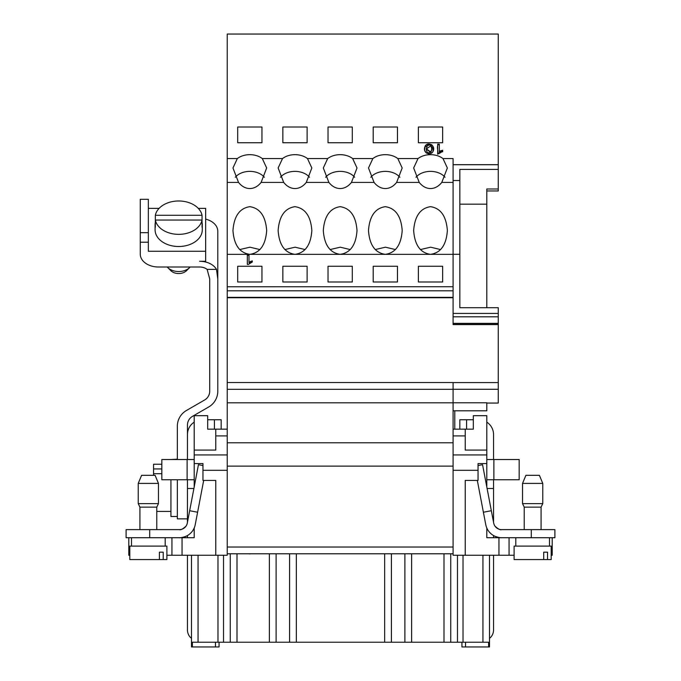 <?xml version="1.0" encoding="UTF-8"?>
<svg xmlns="http://www.w3.org/2000/svg" width="681" height="681" viewBox="0 0 681 681"><rect width="100%" height="100%" fill="white"/><g stroke="black" fill="none" stroke-linecap="round" stroke-linejoin="round"><path stroke-width="1.02" d="M198.282 208.369L205.653 208.369L205.653 251.272L148.347 251.272L148.347 242.215L140.26 242.215L140.26 254.132A18.2 12.871 180 0 0 158.46 267.003L199.593 267.003A10.113 7.151 0 0 1 207.126 269.387L209.705 278.921L209.705 391.217A10.113 10.113 0 0 1 204.649 399.977L186.441 410.49A18.2 18.2 0 0 0 177.341 426.255L177.341 459.522M140.26 242.215L140.26 199.303L148.347 199.303L148.347 242.215M473.321 419.743L466.579 419.743L466.579 429.175M459.837 419.743L459.837 429.175L459.837 419.743L466.579 419.743M214.421 429.175L214.421 419.743L207.679 419.743M214.421 419.743L221.163 419.743L221.163 429.175L221.163 419.743M459.837 254.302L453.095 254.302L453.095 164.734L498.271 164.734L498.271 169.416L459.837 169.416L459.837 307.701L498.271 307.701L498.271 324.582L453.095 324.582L453.095 286.727L227.233 286.761L227.233 34.05L498.271 34.05L498.271 164.657L453.095 164.657L453.095 158.699M453.095 429.175L473.321 429.175L473.321 415.691L486.804 415.691L486.804 450.081L465.234 450.081L465.234 429.175M194.196 528.013A16.182 16.182 0 0 1 186.041 536.288C182.482 537.496 180.261 537.973 179.358 537.726L179.827 537.718M187.42 522.233L187.343 522.872A8.087 8.087 0 0 0 187.428 522.216L187.454 488.507L193.898 488.507M187.454 535.555L187.454 537.726M184.56 536.866L186.041 536.288A16.182 16.182 0 0 1 180.508 537.684M180.695 537.675L181.614 537.573M182.517 537.42L183.581 537.164M227.233 470.307L227.233 555.253L215.766 555.253L215.766 480.42L202.964 480.42L202.964 470.307L227.233 470.307L227.233 286.761M227.233 466.127L453.095 466.127L453.095 382.535L227.233 382.535M486.804 528.005L486.804 537.726L498.943 537.726L498.943 555.253L453.095 555.253L453.095 466.127M486.804 486.958L486.804 450.081M465.234 555.253L465.234 480.42L478.036 480.42L478.036 463.565L486.804 463.565M498.943 537.726L501.242 537.726M202.964 470.307L202.964 463.565L194.196 463.565L194.196 450.081L215.766 450.081L215.766 435.917L227.233 435.917M166.888 555.253L182.057 555.253L182.057 537.726L194.196 537.726L194.196 528.005M194.196 486.958L194.196 463.565M215.766 435.917L215.766 429.175L207.679 429.175L207.679 415.691L194.196 415.691L194.196 450.081M182.057 537.726L126.096 537.726L126.096 529.639L149.701 529.639L149.701 537.726M264.347 177.247A16.855 11.917 0 0 0 235.285 177.256M354.69 177.247A16.855 11.917 0 0 0 325.637 177.256M445.033 177.247A16.855 11.917 0 0 0 415.98 177.256M399.858 177.247A16.855 11.917 0 0 0 370.805 177.256M309.514 177.247A16.855 11.917 0 0 0 280.461 177.256M352.298 142.746L328.029 142.746L328.029 127.015L352.298 127.015L352.298 142.746L352.298 127.015M442.641 142.746L418.372 142.746L418.372 127.015L442.641 127.015L442.641 142.746L442.641 127.015M261.955 142.746L237.686 142.746L237.686 127.015L261.955 127.015L261.955 142.746L261.955 127.015M397.474 142.746L373.197 142.746L373.197 127.015L397.474 127.015L397.474 142.746L397.474 127.015M461.931 642.234L461.931 646.95L489.503 646.95L489.503 555.253M465.54 642.234L465.54 646.95M215.46 642.234L215.46 646.95L219.069 646.95L219.069 642.234M269.37 553.781L269.37 642.234L230.263 642.234L230.263 553.781L230.263 642.234L192.391 642.234L192.391 646.95L215.46 646.95M192.391 646.95L191.497 646.95L191.497 555.253M251.502 553.781L250.157 553.781M248.131 553.781L250.157 553.908M411.63 553.781L411.63 642.234L450.737 642.234L450.737 553.781L450.737 642.234L488.609 642.234L488.609 646.95M411.63 642.234L384.663 642.234L384.663 553.781L384.663 642.234L269.37 642.234M296.337 553.781L296.337 642.234M129.807 559.586L129.807 546.102L166.888 546.102L166.888 559.586L129.807 559.586L129.807 555.253L128.794 555.253L128.794 537.726M171.944 537.726L171.944 555.253M215.766 555.253L182.057 555.253M194.196 454.942L227.233 454.942M227.233 429.175L215.766 429.175M498.943 555.253L514.112 555.253M509.056 537.726L509.056 555.253L509.056 537.726M551.193 555.253L552.206 555.253L552.206 537.726M478.036 470.307L453.095 470.307M486.804 454.942L453.095 454.942M465.234 435.917L453.095 435.917M227.233 297.742L453.095 297.742M498.271 324.582L498.271 382.577L453.095 382.577M307.122 142.746L282.853 142.746L282.853 127.015L307.122 127.015L307.122 142.746L307.122 127.015M252.302 262.006L252.302 261.351L248.991 262.755L250.557 261.478L252.302 260.874L252.302 262.006L248.403 264.398L247.331 264.398L247.331 254.822L248.991 254.822L248.991 262.279L252.302 260.874L252.302 262.006L248.403 264.398L247.331 264.398L247.331 254.822L248.991 254.822L248.991 262.279M248.991 255.298L247.331 255.298L247.331 264.398M498.271 382.577L498.271 403.05L486.804 403.05M498.271 389.285L453.095 389.285M453.095 410.805L486.804 410.805L486.804 402.769L453.095 402.769M498.271 169.416L498.271 190.969L486.804 190.969M459.837 204.172L486.804 204.172L486.804 307.701M498.271 188.995L486.804 188.995L486.804 204.172M498.271 313.422L453.095 313.422M498.271 316.81L453.095 316.81M227.233 389.328L453.095 389.328M227.233 402.811L453.095 402.811M227.233 442.778L453.095 442.778M418.372 281.994L418.372 266.262L442.641 266.262L442.641 281.994L418.372 281.994L418.372 266.262M442.641 266.262L442.641 281.994M373.197 281.994L373.197 266.262L397.474 266.262L397.474 281.994L373.197 281.994L373.197 266.262M397.474 266.262L397.474 281.994M328.029 281.994L328.029 266.262L352.298 266.262L352.298 281.994L328.029 281.994L328.029 266.262M352.298 266.262L352.298 281.994M282.853 281.994L282.853 266.262L307.122 266.262L307.122 281.994L282.853 281.994L282.853 266.262M307.122 266.262L307.122 281.994M237.686 281.994L237.686 266.262L261.955 266.262L261.955 281.994L237.686 281.994L237.686 266.262M261.955 266.262L261.955 281.994M227.233 254.345L453.095 254.345M227.233 290.804L453.095 290.804M238.529 182.414L232.97 167.977L237.328 158.579A16.855 11.917 180 0 1 262.304 158.579L266.663 167.977L261.112 182.414C257.878 186.424 254.115 188.475 249.816 188.552C245.518 188.475 241.755 186.424 238.529 182.414L227.233 182.414M442.99 158.579L447.357 167.977L441.799 182.414C438.573 186.424 434.801 188.475 430.511 188.552C426.212 188.475 422.45 186.424 419.215 182.414L413.656 167.977L418.023 158.579A16.855 11.917 180 0 1 442.99 158.579L453.095 158.579M397.823 158.579L402.182 167.977L396.623 182.414C393.397 186.424 389.634 188.475 385.335 188.552C381.037 188.475 377.274 186.424 374.048 182.414L368.489 167.977L372.847 158.579A16.855 11.917 180 0 1 397.823 158.579L418.023 158.579M352.647 158.579L357.014 167.977L351.456 182.414C348.221 186.424 344.458 188.475 340.159 188.552C335.869 188.475 332.098 186.424 328.872 182.414L323.313 167.977L327.68 158.579A16.855 11.917 180 0 1 352.647 158.579L372.847 158.579M307.48 158.579L311.838 167.977L306.28 182.414C303.054 186.424 299.291 188.475 294.992 188.552C290.693 188.475 286.931 186.424 283.696 182.414L278.137 167.977L282.504 158.579A16.855 11.917 180 0 1 307.48 158.579L327.68 158.579M440.624 249.569L430.613 247.194L420.39 249.569M430.511 254.345C420.288 252.906 414.669 244.956 413.656 230.51C414.729 216.141 420.347 208.19 430.511 206.675C440.667 208.19 446.285 216.141 447.366 230.51C446.344 244.956 440.726 252.906 430.511 254.345M395.457 249.569L385.437 247.194L375.214 249.569M385.335 254.345C375.12 252.906 369.502 244.956 368.481 230.51C369.553 216.141 375.171 208.19 385.335 206.675C395.499 208.19 401.118 216.141 402.19 230.51C401.169 244.956 395.55 252.906 385.335 254.345M350.281 249.569L340.27 247.194L330.047 249.569M340.159 254.345C329.945 252.906 324.326 244.956 323.305 230.51C324.386 216.141 330.004 208.19 340.159 206.675C350.323 208.19 355.942 216.141 357.014 230.51C356.001 244.956 350.383 252.906 340.159 254.345M305.105 249.569L295.094 247.194L284.871 249.569M294.992 254.345C284.769 252.906 279.15 244.956 278.137 230.51C279.21 216.141 284.828 208.19 294.992 206.675C305.148 208.19 310.774 216.141 311.847 230.51C310.825 244.956 305.207 252.906 294.992 254.345M259.938 249.569L249.927 247.194L239.703 249.569M249.816 254.345C239.601 252.906 233.983 244.956 232.962 230.51C234.034 216.141 239.652 208.19 249.816 206.675C259.98 208.19 265.599 216.141 266.671 230.51C265.658 244.956 260.031 252.906 249.816 254.345M454.78 410.805L454.78 429.175M227.233 553.781L453.095 553.781M418.372 142.746L418.372 127.015M373.197 142.746L373.197 127.015M328.029 142.746L328.029 127.015M282.853 142.746L282.853 127.015M237.686 142.746L237.686 127.015M432.954 151.599L433.184 146.807L431.711 144.695L427.957 144.1L426.034 144.985L425.14 146.168L424.646 148.884L424.884 150.91L426.246 152.961L429.949 153.693L431.958 152.876L432.954 151.599C436.232 145.232 427.549 141.29 425.14 146.168C422.007 153.285 430.613 156.068 432.954 151.599M439.339 144.176L437.687 144.176L437.687 153.753L438.751 153.753L442.65 151.361L442.65 150.229L439.339 151.633L439.339 144.176C435.704 145.189 438.624 150.833 437.687 153.753L440.224 152.476C444.591 150.816 441.773 149.573 439.339 151.633L439.339 144.176M203.679 480.42L197.609 512.231L189.659 510.716L187.309 523.059A8.087 8.087 0 0 1 179.358 529.639L149.701 529.639M197.609 512.231L195.251 524.574A16.182 16.182 0 0 1 179.358 537.726C180.244 537.973 182.465 537.496 186.041 536.288L186.041 536.288M179.367 529.639A8.087 8.087 0 0 1 179.358 529.639L179.358 529.639C180.72 530.158 182.942 528.984 186.041 526.115M187.454 479.747L187.454 488.507M194.196 422.143A14.829 14.829 0 0 0 187.454 434.572L187.454 425.08A10.113 10.113 0 0 1 192.51 416.329L208.692 406.983A18.2 18.2 0 0 0 217.792 391.217L217.792 278.921L216.498 269.387A18.2 12.871 180 0 0 199.593 261.283L205.653 261.283L205.653 251.272M194.196 459.522L161.831 459.522L161.831 479.747L194.196 479.747M202.964 465.549L198.443 464.689L189.659 510.716M180.107 529.605L181.291 529.401M181.623 529.316L182.874 528.831M138.234 483.399L141.605 475.312L155.089 475.312L158.46 483.399L138.234 483.399L138.234 503.625L158.46 503.625L158.46 483.399M138.234 503.625L139.92 507.141L156.775 507.141L158.46 503.625M167.211 267.003A13.484 9.534 0 0 0 167.679 267.505L170.854 270.68A9.594 6.784 0 0 0 186.517 270.68L189.701 267.505A13.484 9.534 0 0 0 190.161 267.003M167.679 267.505A13.484 9.534 0 0 0 189.701 267.505M216.498 269.387L207.126 269.387M205.653 219.112A18.2 12.871 0 0 1 217.792 231.251L217.792 278.921M148.347 208.369L159.09 208.369M187.454 518.845L177.341 518.845L177.341 479.747M140.26 232.681L148.347 232.681M187.454 434.572L187.454 459.522M191.497 638.378A10.785 10.785 0 0 1 187.454 629.959L187.454 555.253M524.225 507.141L541.08 507.141L541.08 529.639L541.08 507.141L542.766 503.625L522.54 503.625L524.225 507.141L524.225 529.639M522.54 483.399L525.911 475.312L539.395 475.312L542.766 483.399L522.54 483.399L522.54 503.625M498.483 537.42L499.386 537.573M500.305 537.675L501.173 537.718M531.299 529.639L554.904 529.639L554.904 537.726L531.299 537.726L531.299 529.639L501.701 529.639M493.691 523.059A8.087 8.087 0 0 0 501.642 529.639C500.297 530.167 498.066 528.992 494.959 526.115A8.087 8.087 0 0 1 493.691 523.059L482.557 464.689L478.036 465.549M531.299 537.726L501.642 537.726A16.182 16.182 0 0 1 494.959 536.288C498.526 537.496 500.748 537.973 501.642 537.726C500.748 537.973 498.526 537.496 494.959 536.288A16.182 16.182 0 0 1 486.804 528.013M493.546 521.586L493.546 479.747L493.546 488.507L487.102 488.507M501.642 537.726A16.182 16.182 0 0 1 485.749 524.574L483.391 512.231L491.341 510.716M493.657 522.863A8.087 8.087 0 0 1 493.572 522.216L493.529 522.216M486.804 479.747L519.169 479.747L519.169 459.522L486.804 459.522M493.546 459.522L493.546 434.572A14.829 14.829 0 0 0 486.804 422.143M483.391 512.231L477.321 480.42M493.546 537.726L493.546 535.555M493.546 555.253L493.546 629.959A10.785 10.785 0 0 1 489.503 638.378M437.687 154.229L437.687 144.653L439.339 144.653M439.339 151.633L439.339 152.11L442.65 150.705L442.65 151.837M430.886 152.101L426.357 148.884L430.971 145.76L431.745 148.884L430.886 152.578L431.745 149.113M424.655 149.42L425.14 146.645L430.213 144.593L433.448 149.165M426.357 149.122L430.886 152.578M549.507 546.102L549.507 537.726M543.719 559.586L514.112 559.586L514.112 546.102L551.193 546.102L551.193 559.586L543.719 559.586L543.719 552.172L547.533 552.172L547.533 559.586M543.719 552.172L547.533 552.172M165.202 546.102L165.202 537.726M159.414 559.586L159.414 552.172L163.227 552.172L163.227 559.586M159.414 552.172L163.227 552.172M155.089 224.815L155.089 229.82A23.597 16.684 0 0 0 178.686 246.505A23.597 16.684 0 0 0 202.283 229.82L202.283 224.815A23.597 16.684 180 0 1 202.044 227.199L202.044 220.048A23.597 16.684 180 0 1 178.686 234.349A23.597 16.684 180 0 1 155.336 220.048L155.336 227.199A23.597 16.684 180 0 1 155.089 224.815A23.597 16.684 180 0 1 155.336 222.432M202.044 220.048L155.336 220.048L155.336 215.281A23.597 16.684 180 0 1 178.686 200.98A23.597 16.684 180 0 1 202.044 215.281L202.044 220.048M155.336 215.281L202.044 215.281M202.044 222.432A23.597 16.684 180 0 1 202.283 224.815M177.341 516.487L170.931 516.487L170.931 479.747M170.931 459.522L177.341 459.181M153.548 475.312L153.548 473.704L161.831 473.704M161.831 464.238L153.548 464.238L153.548 473.704M153.548 468.937L161.831 468.937M170.931 511.431L156.775 511.431L156.775 529.639L156.775 507.141M493.546 498.764L493.546 501.318M430.971 145.76C432.673 148.756 432.043 151.097 429.064 152.782C427.396 153.055 426.493 151.752 426.357 148.884C427.038 144.908 428.579 143.87 430.971 145.76M498.271 324.42L453.095 324.42M198.06 642.234L198.06 555.253M217.98 642.234L217.98 555.253M223.521 642.234L223.521 555.253M463.02 642.234L463.02 555.253M482.94 642.234L482.94 555.253M457.479 642.234L457.479 555.253M443.995 642.234L443.995 553.781M404.889 642.234L404.889 553.781M391.405 642.234L391.405 553.781M289.595 553.781L289.595 642.234M276.111 553.781L276.111 642.234M237.005 642.234L237.005 553.781M250.557 261.478L250.557 261.955M459.837 180.516L453.095 180.516M453.095 254.302L453.095 286.727M498.271 323.356L453.095 323.356M227.233 297.35L453.095 297.35M227.233 158.579L237.328 158.579M441.799 182.414L453.095 182.414M396.623 182.414L419.215 182.414M351.456 182.414L374.048 182.414M306.28 182.414L328.872 182.414M261.112 182.414L283.696 182.414M262.304 158.579L282.504 158.579M227.233 547.039L453.095 547.039M187.113 479.747L187.113 459.522M493.887 459.522L493.887 479.747M425.14 146.168L425.14 146.645M139.92 507.141L139.92 529.639M542.766 483.399L542.766 503.625M431.745 149.36L431.745 148.884M433.448 149.36L433.448 148.884M424.655 149.36L424.655 148.884M426.357 149.36L426.357 148.884M515.798 546.102L515.798 537.726M131.493 546.102L131.493 537.726"/></g></svg>
